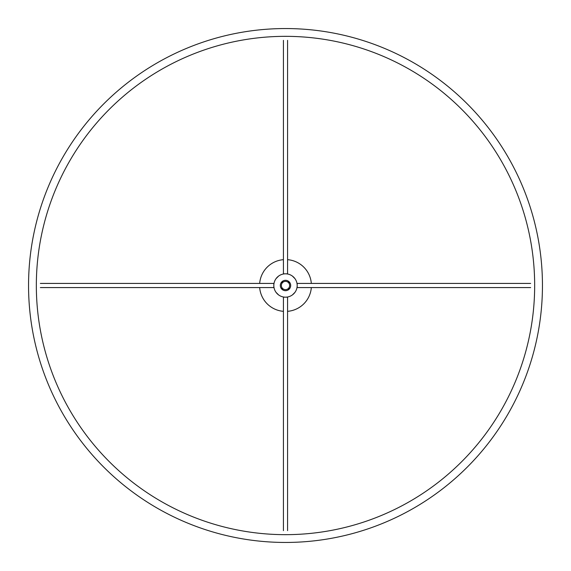 <?xml version="1.0" encoding="UTF-8"?>
<svg xmlns="http://www.w3.org/2000/svg" width="571" height="571" viewBox="0 0 571 571"><rect width="100%" height="100%" fill="white"/><g stroke="black" fill="none" stroke-linecap="round" stroke-linejoin="round"><path stroke-width="0.86" d="M36.337 285.5A249.163 249.163 0 0 1 285.5 36.337A249.163 249.163 0 0 1 534.663 285.5A249.163 249.163 0 0 1 285.5 534.663A249.163 249.163 0 0 1 36.337 285.5M542.45 285.5A256.95 256.95 0 0 1 285.5 542.45A256.95 256.95 0 0 1 28.55 285.5A256.95 256.95 0 0 1 285.5 28.55A256.95 256.95 0 0 1 542.45 285.5M40.348 287.577L273.823 287.577L273.823 283.423L40.348 283.423M283.423 40.348L283.423 273.823L287.577 273.823L287.577 40.348M530.652 283.423L297.177 283.423L297.177 287.577L530.652 287.577M287.577 530.652L287.577 297.177L283.423 297.177L283.423 530.652M280.853 287.813L283.187 290.147L281.075 288.219M282.781 281.075L280.911 283.066M289.925 282.781L287.934 280.911M287.813 290.147L290.147 287.813L288.219 289.925M288.07 280.989L288.676 281.396M288.933 281.61L289.39 282.067M289.576 282.288L289.897 282.745M287.813 280.853L290.147 283.187M280.989 282.93L281.396 282.324M281.61 282.067L282.067 281.61M282.288 281.424L282.745 281.103M280.853 283.187L283.187 280.853M290.689 285.5A5.189 5.189 0 0 0 285.5 280.311A5.189 5.189 0 0 0 280.311 285.5A5.189 5.189 0 0 0 285.5 290.689A5.189 5.189 0 0 0 290.689 285.5M293.03 294.429L292.659 294.729M276.571 293.03L276.271 292.659M297.177 285.5A11.677 11.677 0 0 1 285.5 297.177A11.677 11.677 0 0 1 273.823 285.5A11.677 11.677 0 0 1 285.5 273.823A11.677 11.677 0 0 1 297.177 285.5M277.97 276.571L278.341 276.271M294.429 277.97L294.729 278.341M282.93 290.011L282.324 289.604M282.067 289.39L281.61 288.933M281.424 288.712L281.103 288.255M290.011 288.07L289.604 288.676M289.39 288.933L288.933 289.39M288.712 289.576L288.255 289.897M285.5 289.633A4.133 4.133 0 0 0 289.633 285.5A4.133 4.133 0 0 0 285.5 281.367A4.133 4.133 0 0 0 281.367 285.5A4.133 4.133 0 0 0 285.5 289.633M285.5 280.332A5.168 5.168 0 0 1 290.668 285.5A5.168 5.168 0 0 1 285.5 290.668A5.168 5.168 0 0 1 280.332 285.5A5.168 5.168 0 0 1 285.5 280.332M287.577 259.669A25.916 25.916 0 0 1 311.331 283.423M311.331 287.577A25.916 25.916 0 0 1 287.577 311.331M283.423 311.331A25.916 25.916 0 0 1 259.669 287.577M259.669 283.423A25.916 25.916 0 0 1 283.423 259.669M292.409 276.086L294.914 278.591M276.086 278.591L278.591 276.086M278.591 294.914L276.086 292.409M294.914 292.409L292.409 294.914"/></g></svg>

